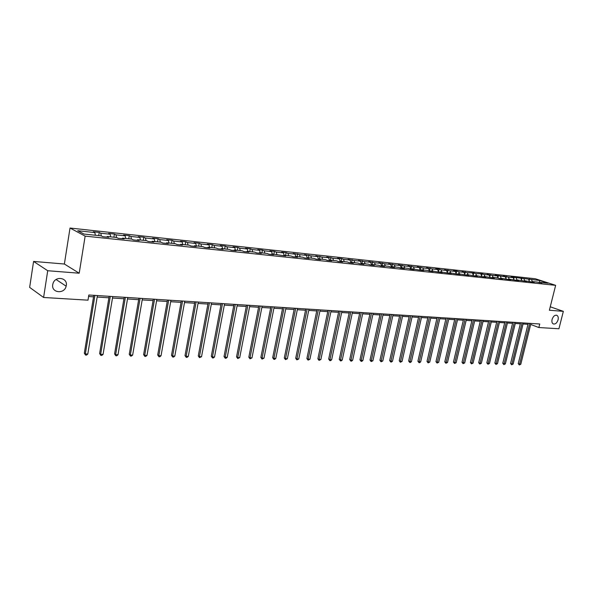 <?xml version="1.0" encoding="UTF-8"?>
<svg xmlns="http://www.w3.org/2000/svg" width="593" height="593" viewBox="0 0 593 593"><rect width="100%" height="100%" fill="white"/><g stroke="black" fill="none" stroke-linecap="round" stroke-linejoin="round"><path stroke-width="0.89" d="M66.275 285.574L66.149 286.189C64.467 294.424 51.124 292.979 52.733 284.633L52.992 283.55C55.223 275.567 67.921 277.606 66.275 285.574M558.072 319.857C556.916 323.111 555.285 324.467 553.187 323.904C551.987 323.103 551.623 321.614 552.083 319.434C553.225 316.188 554.848 314.831 556.938 315.357C558.161 316.158 558.539 317.655 558.072 319.857M33.579 261.431L47.722 270.727L79.203 273.21L64.37 264.018L33.579 261.431L29.65 287.383L43.6 297.478L87.994 300.169L88.831 295.003L539.749 323.993L538.859 327.536L558.925 328.752L563.35 311.355L550.252 306.796M64.37 264.018L70.026 228.031L535.316 278.762L555.648 285.337L85.147 236.125L70.026 228.031M539.652 280.496L511.196 276.99L513.175 277.65L508.342 277.124L503.316 276.138L505.295 276.798L495.318 275.278L497.29 275.938L492.301 275.397L487.187 274.396L489.158 275.056L484.096 274.515L482.124 273.847L475.756 273.618L473.792 272.943L467.291 272.698L462.036 271.676L464 272.35L458.685 271.772L456.729 271.097L453.378 270.742L455.342 271.416L449.939 270.831L444.587 269.785L446.544 270.467L441.051 269.874L439.102 269.192L435.647 268.822L437.597 269.504L432.023 268.903L426.567 267.836L428.509 268.525L422.839 267.91L417.331 266.835L419.266 267.525L413.499 266.902L407.94 265.82L409.867 266.516L404.011 265.879L398.392 264.789L400.312 265.486L394.352 264.841L388.682 263.737L390.594 264.434L384.531 263.781L378.801 262.669L380.713 263.374L374.546 262.706L368.75 261.58L370.655 262.291L364.376 261.609L358.528 260.475L360.418 261.187L354.036 260.497L348.128 259.349L350.011 260.06L343.51 259.363L341.627 258.644L337.536 258.207L339.411 258.919L332.792 258.207L326.758 257.036L328.618 257.755L321.88 257.028L315.78 255.85L317.633 256.576L310.776 255.835L304.609 254.642L306.448 255.368L299.458 254.612L293.231 253.411L295.055 254.138L287.939 253.374L286.123 252.64L281.638 252.158L283.447 252.892L276.197 252.107L274.396 251.373L269.83 250.876L271.624 251.617L264.233 250.817L262.447 250.083L257.792 249.579L259.571 250.32L252.047 249.505L250.276 248.763L245.532 248.252L247.296 248.993L239.616 248.163L237.867 247.422L233.027 246.896L234.776 247.644L226.956 246.799L225.214 246.051L220.285 245.517L222.012 246.273L214.036 245.413L212.316 244.657L207.291 244.116L209.003 244.865L200.864 243.99L199.166 243.234L194.037 242.678L195.727 243.434L187.425 242.544L185.75 241.781L180.517 241.218L182.184 241.974L173.712 241.062L172.059 240.298L166.722 239.72L168.368 240.491L159.725 239.557L158.094 238.786L152.646 238.201L154.262 238.972L145.441 238.015L143.84 237.244L138.273 236.644L139.866 237.415L130.86 236.444L129.281 235.673L123.603 235.058L125.175 235.836L115.976 234.843L114.427 234.065L108.623 233.434L110.165 234.213L100.766 233.205L99.246 232.426L93.323 231.781L94.836 232.56L77.75 230.721L83.984 234.042L101.218 235.873L102.774 236.674L108.771 237.311L107.2 236.503L116.673 237.511L118.259 238.312L124.13 238.927L122.529 238.127L131.802 239.112L133.418 239.913L139.162 240.513L137.539 239.72L146.612 240.676L148.257 241.477L153.883 242.07L152.231 241.277L161.118 242.218L162.786 243.011L168.293 243.59L166.611 242.796L175.32 243.723L177.011 244.509L182.407 245.079L180.702 244.294L189.234 245.198L190.953 245.976L196.239 246.54L194.511 245.754L202.865 246.636L204.607 247.422L209.781 247.963L208.039 247.185L216.223 248.052L217.987 248.83L223.064 249.364L221.293 248.593L229.321 249.445L231.1 250.216L236.081 250.743L234.287 249.972L242.159 250.802L243.96 251.573L248.838 252.084L247.029 251.321L254.753 252.136L256.569 252.9L261.35 253.404L259.526 252.64L267.102 253.448L268.933 254.204L273.625 254.701L271.787 253.945L285.663 255.968L283.81 255.212L291.096 255.991L292.957 256.739L297.478 257.221L295.611 256.465L302.764 257.221L304.639 257.97L309.072 258.444L307.189 257.696L314.208 258.437L316.099 259.185L320.45 259.645L318.552 258.896L325.446 259.623L327.343 260.371L331.62 260.816L329.708 260.075L336.476 260.794L338.388 261.535L342.584 261.98L340.664 261.239L347.313 261.943L349.233 262.677L353.354 263.114L351.427 262.38L357.95 263.07L359.884 263.803L363.932 264.226L361.997 263.5L368.401 264.181L370.343 264.908L374.324 265.323L372.374 264.597L378.675 265.264L380.624 265.99L384.531 266.405L382.574 265.679L388.763 266.339L390.72 267.058L394.56 267.458L392.596 266.739L398.681 267.384L400.646 268.103L404.419 268.503L402.454 267.784L408.429 268.421L410.4 269.133L414.107 269.526L412.135 268.814L419.992 270.141L423.639 270.527L421.653 269.822L427.434 270.43L429.421 271.134L433.001 271.512L431.015 270.808L438.687 272.113L442.215 272.491L440.221 271.787L447.804 273.076L451.273 273.44L449.272 272.743L456.773 274.025L460.183 274.381L458.181 273.692L465.594 274.952L468.944 275.308L466.943 274.618L474.274 275.871L477.573 276.219L475.564 275.53L482.813 276.768L486.06 277.116L484.044 276.427L491.212 277.657L494.406 277.991L492.398 277.316L497.468 277.85L499.484 278.532L502.634 278.858L500.611 278.184L507.623 279.392L510.721 279.718L508.705 279.044L515.643 280.237L518.69 280.556L516.666 279.889L526.532 281.386L524.509 280.719L531.306 281.89L534.256 282.201L532.232 281.534L536.932 282.031L541.869 283.002L539.838 282.342L547.999 283.202L539.652 280.496L539.371 282.683M106.77 237.096L107.2 236.503M100.766 233.205L101.314 235.925M110.165 234.213L110.713 236.874M122.091 238.712L122.529 238.127M115.976 234.843L116.532 237.489M125.175 235.836L125.738 238.468M137.087 240.298L137.539 239.72M130.86 236.444L131.431 239.068M139.866 237.415L140.445 240.024M151.771 241.848L152.231 241.277M145.441 238.015L146.026 240.617M154.262 238.972L154.855 241.551M166.151 243.367L166.611 242.796M159.725 239.557L160.318 242.129M168.368 240.491L168.968 243.048M180.235 244.85L180.702 244.294M173.712 241.062L174.32 243.619M182.184 241.974L182.8 244.516M194.037 246.303L194.511 245.754M187.425 242.544L188.048 245.072M195.727 243.434L196.35 245.947M207.557 247.733L208.039 247.185M200.864 243.99L201.494 246.495M209.003 244.865L209.64 247.355M220.811 249.127L221.293 248.593M214.036 245.413L214.681 247.889M222.012 246.273L222.664 248.734M233.805 250.498L234.287 249.972M226.956 246.799L227.608 249.26M234.776 247.644L235.436 250.09M246.547 251.847L247.029 251.321M239.616 248.163L240.284 250.602M247.296 248.993L247.963 251.417M259.037 253.159L259.526 252.64M252.047 249.505L252.714 251.921M259.571 250.32L260.253 252.722M271.29 254.456L271.787 253.945M264.233 250.817L264.915 253.211M271.624 251.617L272.306 253.997M283.313 255.724L283.81 255.212M276.197 252.107L276.887 254.479M283.447 252.892L284.143 255.249M295.106 256.969L295.611 256.465M287.939 253.374L288.635 255.724M295.055 254.138L295.751 256.48M306.685 258.192L307.189 257.696M299.458 254.612L300.162 256.947M306.448 255.368L307.159 257.718M318.048 259.386L318.552 258.896M310.776 255.835L311.481 258.148M317.633 256.576L318.397 259.045M329.204 260.564L329.708 260.075M321.88 257.028L322.599 259.326M328.618 257.755L329.434 260.342M340.152 261.721L340.664 261.239M332.792 258.207L333.511 260.483M339.411 258.919L340.271 261.609M350.011 260.06L350.915 262.855L351.427 262.38M343.51 259.363L344.236 261.617M361.478 263.967L361.997 263.5M354.036 260.497L354.77 262.736M360.418 261.187L361.337 263.959M371.855 265.064L372.374 264.597M364.376 261.609L365.118 263.833M370.655 262.291L371.581 265.034M382.055 266.138L382.574 265.679M374.546 262.706L375.287 264.908M380.713 263.374L381.64 266.094M392.077 267.198L392.596 266.739M384.531 263.781L385.28 265.968M390.594 264.434L391.536 267.139M401.928 268.236L402.454 267.784M394.352 264.841L395.108 267.006M400.312 265.486L401.253 268.169M411.609 269.259L412.135 268.814M404.011 265.879L404.767 268.029M409.867 266.516L410.816 269.178M421.126 270.26L421.653 269.822M413.499 266.902L414.262 269.037M419.266 267.525L420.215 270.171M430.488 271.253L431.015 270.808M422.839 267.91L423.602 270.023M428.509 268.525L429.465 271.142M439.695 272.224L440.221 271.787M432.023 268.903L432.786 271.001M437.597 269.504L438.546 272.061M448.745 273.18L449.272 272.743M441.051 269.874L441.829 271.957M446.544 270.467L447.47 272.958M457.648 274.114L458.181 273.692M449.939 270.831L450.717 272.899M455.342 271.416L456.254 273.847M466.409 275.041L466.943 274.618M458.685 271.772L459.464 273.825M464 272.35L464.905 274.715M475.03 275.953L475.564 275.53M467.291 272.698L468.07 274.737M472.517 273.262L473.407 275.575M483.517 276.842L484.044 276.427M475.756 273.618L476.542 275.634M480.908 274.166L481.783 276.42M491.864 277.724L492.398 277.316M484.096 274.515L484.881 276.516M489.158 275.056L490.026 277.257M500.084 278.591L500.611 278.184M492.301 275.397L493.087 277.391M497.29 275.938L498.142 278.08M508.171 279.444L508.705 279.044M500.381 276.271L501.174 278.243M505.295 276.798L506.133 278.888M516.132 280.289L516.666 279.889M508.342 277.124L509.128 279.088M513.175 277.65L514.005 279.688M523.975 281.112L524.509 280.719M516.177 277.969L516.97 279.918M520.936 278.48L521.758 280.482M531.699 281.927L532.232 281.534M523.893 278.799L524.686 280.734M528.585 279.31L529.393 281.26M539.311 282.735L539.838 282.342M531.498 279.622L532.292 281.542M47.722 270.727L43.6 297.478M79.203 273.21L85.147 236.125M555.648 285.337L549.385 310.25L563.35 311.355M530.683 324.475L538.859 327.536M88.587 296.515L93.546 296.826M97.17 297.056L108.904 297.797M112.5 298.027L123.944 298.753M127.502 298.976L138.666 299.68M142.201 299.902L153.09 300.592M156.589 300.814L167.219 301.489M170.688 301.704L181.058 302.363M184.505 302.578L194.623 303.223M198.04 303.438L207.921 304.061M211.316 304.276L220.959 304.884M224.324 305.099L233.746 305.691M237.081 305.906L246.288 306.485M249.594 306.7L258.585 307.263M261.869 307.471L270.653 308.026M273.914 308.234L282.498 308.775M285.73 308.983L294.128 309.509M297.33 309.716L305.536 310.235M308.716 310.435L316.744 310.94M319.894 311.14L327.744 311.636M330.879 311.836L338.551 312.318M341.657 312.518L349.166 312.993M352.249 313.186L359.595 313.653M362.657 313.845L369.847 314.297M372.886 314.49L379.92 314.935M382.937 315.128L389.816 315.565M392.818 315.75L399.549 316.18M402.528 316.365L409.118 316.781M412.076 316.973L418.532 317.381M421.46 317.566L427.783 317.967M430.696 318.152L436.893 318.537M439.776 318.723L445.847 319.108M448.716 319.286L454.653 319.664M457.507 319.842L463.326 320.213M466.157 320.39L471.858 320.754M474.674 320.932L480.256 321.28M483.05 321.458L488.528 321.806M491.3 321.984L496.667 322.318M499.417 322.496L504.68 322.829M507.415 323L512.574 323.326M515.287 323.496L520.343 323.815M523.048 323.986L528 324.304M94.836 232.56L95.369 235.251M529.512 278.977L529.112 280.593M521.914 278.154L521.499 279.852M514.198 277.316L513.76 279.095M506.363 276.471L505.911 278.332M498.409 275.612L497.942 277.561M490.329 274.737L489.84 276.783M482.124 273.847L481.62 275.997M473.792 272.943L473.266 275.196M465.327 272.031L464.779 274.389M456.729 271.097L456.15 273.573M447.989 270.156L447.389 272.743M439.102 269.192L438.486 271.905M430.073 268.214L429.428 271.06M420.897 267.221L420.237 270.171M411.572 266.213L410.905 269.185M402.084 265.19L401.417 268.184M392.433 264.144L391.773 267.169M382.618 263.084L381.959 266.131M372.641 262.002L372.004 264.93M362.479 260.905L361.908 263.574M352.146 259.786L351.597 262.395M341.627 258.644L341.079 261.283M330.924 257.488L330.375 260.149M320.027 256.309L319.471 258.993M308.931 255.109L308.382 257.822M297.627 253.886L297.078 256.621M286.123 252.64L285.574 255.405M274.396 251.373L273.847 254.16M262.447 250.083L261.898 252.892M250.276 248.763L249.727 251.602M237.867 247.422L237.319 250.29M225.214 246.051L224.673 248.949M212.316 244.657L211.775 247.585M199.166 243.234L198.625 246.191M185.75 241.781L185.209 244.768M172.059 240.298L171.525 243.323M158.094 238.786L157.56 241.84M143.84 237.244L143.306 240.328M129.281 235.673L128.755 238.786M114.427 234.065L113.9 237.215M99.246 232.426L98.727 235.606M528.259 323.252L518.238 363.65L519.572 364.213L529.727 323.348M520.795 364.243L519.312 364.962L519.572 364.213L520.795 364.243L530.943 323.422M519.312 364.962L518.238 363.65M520.602 322.762L510.566 363.465L511.9 364.035L522.07 322.859M513.138 364.065L511.648 364.784L511.9 364.035L513.138 364.065L523.308 322.933M511.648 364.784L510.566 363.465M512.834 322.258L502.775 363.279L504.109 363.85L514.294 322.355M505.369 363.88L503.865 364.606L504.109 363.85L505.369 363.88L515.554 322.436M503.865 364.606L502.775 363.279M504.94 321.754L494.873 363.086L496.208 363.665L506.407 321.851M497.483 363.694L495.963 364.428L496.208 363.665L497.483 363.694L507.675 321.932M495.963 364.428L494.873 363.086M496.927 321.236L486.846 362.894L488.172 363.472L498.387 321.332M489.47 363.502L487.935 364.243L488.172 363.472L489.47 363.502L499.684 321.413M487.935 364.243L486.846 362.894M488.788 320.717L478.692 362.694L480.019 363.279L490.248 320.813M481.338 363.316L479.789 364.058L480.019 363.279L481.338 363.316L491.56 320.895M479.789 364.058L478.692 362.694M480.523 320.183L470.412 362.493L471.739 363.086L481.976 320.279M473.073 363.116L471.517 363.872L471.739 363.086L473.073 363.116L483.31 320.361M471.517 363.872L470.412 362.493M472.124 319.642L462.006 362.293L463.326 362.886L473.577 319.738M464.69 362.923L463.111 363.679L463.326 362.886L464.69 362.923L474.934 319.827M463.111 363.679L462.006 362.293M463.593 319.093L453.46 362.086L454.787 362.686L465.045 319.19M456.165 362.716L454.572 363.479L454.787 362.686L456.165 362.716L466.417 319.279M454.572 363.479L453.46 362.086M454.92 318.537L444.78 361.878L446.099 362.479L456.373 318.634M447.5 362.516L445.899 363.287L446.099 362.479L447.5 362.516L457.766 318.723M445.899 363.287L444.78 361.878M446.106 317.974L435.966 361.663L437.278 362.271L447.559 318.063M438.701 362.308L437.085 363.079L437.278 362.271L438.701 362.308L448.975 318.159M437.085 363.079L435.966 361.663M437.152 317.396L427.004 361.448L428.316 362.064L438.598 317.492M429.762 362.093L428.124 362.879L428.316 362.064L429.762 362.093L440.043 317.581M428.124 362.879L427.004 361.448M428.05 316.81L417.895 361.233L419.199 361.849L429.488 316.907M420.674 361.878L419.614 362.686L419.021 362.671L419.199 361.849L420.674 361.878L430.963 316.996M419.021 362.671L417.895 361.233M418.791 316.217L408.636 361.011L409.941 361.626L420.229 316.306M411.431 361.663L410.363 362.471L409.77 362.456L409.941 361.626L411.431 361.663L421.727 316.403M409.77 362.456L408.636 361.011M409.385 315.609L399.222 360.781L400.52 361.404L410.816 315.706M402.039 361.441L400.357 362.241L400.52 361.404L402.039 361.441L412.335 315.802M400.357 362.241L399.222 360.781M399.815 314.994L389.653 360.551L390.95 361.181L401.246 315.091M392.492 361.219L391.41 362.041L390.794 362.026L390.95 361.181L392.492 361.219L402.788 315.187M390.794 362.026L389.653 360.551M390.083 314.372L379.92 360.314L381.21 360.952L391.506 314.46M382.781 360.989L381.062 361.804L381.21 360.952L382.781 360.989L393.077 314.564M381.062 361.804L379.92 360.314M380.18 313.734L370.017 360.077L371.307 360.714L381.603 313.823M372.901 360.752L371.166 361.574L371.307 360.714L372.901 360.752L383.197 313.927M371.166 361.574L370.017 360.077M370.114 313.089L359.951 359.832L361.226 360.477L371.522 313.178M362.857 360.514L361.752 361.359L361.107 361.345L361.226 360.477L362.857 360.514L373.153 313.282M361.107 361.345L359.951 359.832M359.862 312.429L349.707 359.588L350.974 360.24L361.27 312.518M352.635 360.277L351.523 361.13L350.863 361.115L350.974 360.24L352.635 360.277L362.923 312.622M350.863 361.115L349.707 359.588M349.433 311.755L339.278 359.336L340.545 359.988L350.834 311.844M342.228 360.033L341.116 360.892L340.441 360.87L340.545 359.988L342.228 360.033L352.516 311.955M340.441 360.87L339.278 359.336M338.818 311.073L328.67 359.076L329.93 359.743L340.212 311.162M331.643 359.781L330.523 360.648L329.841 360.633L329.93 359.743L331.643 359.781L341.924 311.273M329.841 360.633L328.67 359.076M328.011 310.376L317.878 358.817L319.13 359.484L329.397 310.465M320.872 359.528L319.049 360.388L319.13 359.484L320.872 359.528L331.139 310.584M319.049 360.388L317.878 358.817M317.003 309.672L306.885 358.557L308.13 359.225L318.382 309.761M309.902 359.269L308.063 360.136L308.13 359.225L309.902 359.269L320.161 309.872M308.063 360.136L306.885 358.557M305.803 308.953L295.692 358.283L296.93 358.965L307.167 309.042M298.739 359.002L296.871 359.877L296.93 358.965L298.739 359.002L308.983 309.153M296.871 359.877L295.692 358.283M294.387 308.219L284.299 358.009L285.522 358.691L295.744 308.308M287.368 358.735L285.485 359.617L285.522 358.691L287.368 358.735L297.59 308.427M285.485 359.617L284.299 358.009M282.765 307.471L272.691 357.727L273.907 358.417L284.114 307.559M275.782 358.461L274.626 359.373L273.877 359.351L273.907 358.417L275.782 358.461L285.989 307.678M273.877 359.351L272.691 357.727M270.919 306.707L260.868 357.446L262.076 358.142L272.261 306.796M263.981 358.187L262.062 359.084L262.076 358.142L263.981 358.187L274.174 306.922M262.062 359.084L260.868 357.446M258.844 305.936L248.823 357.156L250.016 357.853L260.179 306.018M251.966 357.898L250.016 358.809L250.016 357.853L251.966 357.898L262.128 306.144M250.016 358.809L248.823 357.156M246.547 305.143L236.548 356.86L237.734 357.564L247.867 305.225M239.713 357.616L237.749 358.528L237.734 357.564L239.713 357.616L249.853 305.358M237.749 358.528L236.548 356.86M234.005 304.335L224.035 356.556L225.207 357.268L235.31 304.417M227.23 357.32L226.052 358.261L225.236 358.239L225.207 357.268L227.23 357.32L237.341 304.55M225.236 358.239L224.035 356.556M221.219 303.512L211.286 356.252L212.442 356.971L222.516 303.594M214.503 357.016L213.317 357.972L212.487 357.95L212.442 356.971L214.503 357.016L224.584 303.727M212.487 357.95L211.286 356.252M208.18 302.675L198.277 355.933L199.426 356.66L209.462 302.756M201.531 356.712L199.493 357.653L199.426 356.66L201.531 356.712L211.568 302.897M199.493 357.653L198.277 355.933M194.882 301.822L185.016 355.615L186.15 356.349L196.15 301.904M188.3 356.4L187.091 357.371L186.232 357.349L186.15 356.349L188.3 356.4L198.299 302.037M186.232 357.349L185.016 355.615M181.317 300.947L171.496 355.289L172.615 356.03L182.562 301.029M174.802 356.082L173.586 357.06L172.711 357.038L172.615 356.03L174.802 356.082L184.757 301.17M172.711 357.038L171.496 355.289M167.471 300.058L157.701 354.955L158.798 355.704L168.701 300.14M161.029 355.756L159.813 356.749L158.917 356.727L158.798 355.704L161.029 355.756L170.947 300.28M158.917 356.727L157.701 354.955M153.342 299.154L143.617 354.614L144.699 355.37L154.558 299.228M146.982 355.422L145.752 356.423L144.84 356.4L144.699 355.37L146.982 355.422L156.841 299.376M144.84 356.4L143.617 354.614M138.918 298.22L129.252 354.273L130.319 355.029L140.118 298.301M132.639 355.088L131.409 356.096L130.475 356.074L130.319 355.029L132.639 355.088L142.453 298.449M130.475 356.074L129.252 354.273M124.196 297.278L114.582 353.917L115.628 354.688L125.375 297.352M118.007 354.74L116.762 355.763L115.813 355.741L115.628 354.688L118.007 354.74L127.754 297.508M115.813 355.741L114.582 353.917M109.156 296.307L99.609 353.554L100.64 354.332L110.313 296.381M103.063 354.392L101.811 355.422L100.84 355.4L100.64 354.332L103.063 354.392L112.744 296.537M100.84 355.4L99.609 353.554M93.79 295.321L84.317 353.183L85.325 353.969L94.932 295.396M87.801 354.028L86.541 355.074L85.548 355.051L85.325 353.969L87.801 354.028L97.415 295.559M85.548 355.051L84.317 353.183M66.149 286.189L56.098 279.511M556.938 315.357L556.471 315.194"/></g></svg>
